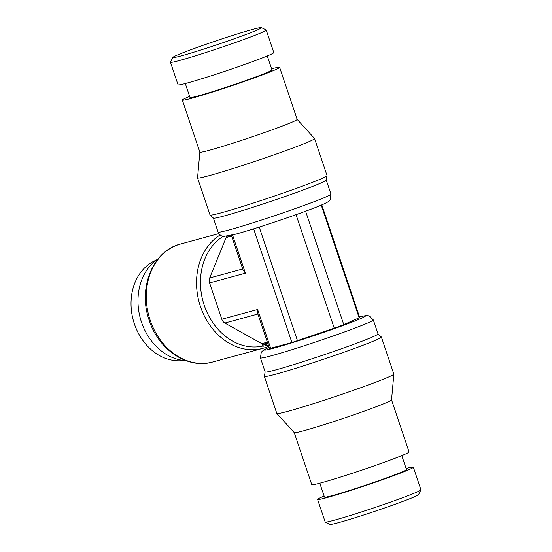 <?xml version="1.0" encoding="UTF-8"?>
<svg xmlns="http://www.w3.org/2000/svg" width="552" height="552" viewBox="0 0 552 552"><rect width="100%" height="100%" fill="white"/><g stroke="black" fill="none" stroke-linecap="round" stroke-linejoin="round"><path stroke-width="0.83" d="M172.845 57.401L170.478 62.148A50.515 2.139 -18.6 0 0 170.464 62.252A50.515 2.139 -18.6 0 0 197.195 55.269A50.515 2.139 -18.6 0 0 246.992 38.329A50.515 2.139 -18.6 0 0 266.216 30.029A50.515 2.139 -18.6 0 0 266.147 29.953L261.393 27.6A46.754 1.98 -18.6 0 0 235.87 34.396A46.754 1.98 -18.6 0 0 190.626 49.811A46.754 1.98 -18.6 0 0 172.845 57.401A46.754 1.98 -18.6 0 0 196.733 51.295A46.754 1.98 -18.6 0 0 243.667 35.349A46.754 1.98 -18.6 0 0 261.393 27.6M170.464 62.252L178.054 84.794A50.515 2.139 -18.6 0 0 204.778 77.811A50.515 2.139 -18.6 0 0 254.582 60.872A50.515 2.139 -18.6 0 0 273.806 52.571L266.216 30.029M185.299 83.524L189.998 97.497A43.242 1.835 -18.6 0 0 212.879 91.522A43.242 1.835 -18.6 0 0 255.514 77.018A43.242 1.835 -18.6 0 0 271.97 69.911L267.272 55.938M189.626 96.393A51.322 2.173 -18.6 0 0 182.339 100.078L199.858 152.131A51.322 2.173 -18.6 0 0 227.017 145.038A51.322 2.173 -18.6 0 0 277.615 127.822A51.322 2.173 -18.6 0 0 297.148 119.391L279.629 67.337A51.322 2.173 -18.6 0 0 271.598 68.8M182.339 100.078A51.322 2.173 -18.6 0 0 209.498 92.984A51.322 2.173 -18.6 0 0 260.095 75.769A51.322 2.173 -18.6 0 0 279.629 67.337M199.852 152.11L197.554 177.882A61.734 2.615 -18.6 0 0 197.561 177.937A61.734 2.615 -18.6 0 0 230.225 169.402A61.734 2.615 -18.6 0 0 291.083 148.695A61.734 2.615 -18.6 0 0 314.578 138.552A61.734 2.615 -18.6 0 0 314.55 138.511L297.142 119.37M197.561 177.937L210.022 214.969A61.734 2.615 -18.6 0 0 210.064 215.018A61.734 2.615 -18.6 0 0 243.301 206.248A61.734 2.615 -18.6 0 0 303.552 185.727A61.734 2.615 -18.6 0 0 327.046 175.653A61.734 2.615 -18.6 0 0 327.039 175.591L314.578 138.552M210.064 215.018L213.41 218.102A59.54 2.525 -18.6 0 0 245.467 209.636A59.54 2.525 -18.6 0 0 303.579 189.853A59.54 2.525 -18.6 0 0 326.239 180.131L327.046 175.653M406.099 468.476A50.515 2.139 161.4 0 1 413.344 467.206L420.934 489.748A50.515 2.139 161.4 0 1 420.921 489.852A50.515 2.139 161.4 0 1 401.711 498.049A50.515 2.139 161.4 0 1 352.825 514.706A50.515 2.139 161.4 0 1 325.252 522.047A50.515 2.139 161.4 0 1 325.183 521.971L317.593 499.429A50.515 2.139 161.4 0 1 324.127 496.062M420.921 489.852L418.554 494.599A46.754 1.98 161.4 0 1 400.773 502.189A46.754 1.98 161.4 0 1 355.529 517.603A46.754 1.98 161.4 0 1 330.006 524.4L325.252 522.047M413.344 467.206A50.515 2.139 161.4 0 1 394.121 475.507A50.515 2.139 161.4 0 1 344.317 492.446A50.515 2.139 161.4 0 1 317.593 499.429M401.773 455.607L406.458 469.524A43.242 1.835 161.4 0 1 389.995 476.624A43.242 1.835 161.4 0 1 347.36 491.135A43.242 1.835 161.4 0 1 324.486 497.111L319.801 483.2M378.01 333.919L381.335 336.982A61.734 2.615 161.4 0 1 381.377 337.03L393.838 374.063A61.734 2.615 161.4 0 1 393.845 374.118L391.541 399.91A51.322 2.173 161.4 0 1 372.007 408.301A51.322 2.173 161.4 0 1 321.816 425.385A51.322 2.173 161.4 0 1 294.271 432.644L276.849 413.489A61.734 2.615 161.4 0 1 276.821 413.448L264.36 376.409A61.734 2.615 161.4 0 1 264.353 376.347L265.153 371.903M391.547 399.889L409.06 451.922A51.322 2.173 161.4 0 1 389.526 460.354A51.322 2.173 161.4 0 1 338.921 477.57A51.322 2.173 161.4 0 1 311.77 484.663L294.257 432.63M393.845 374.118A61.734 2.615 161.4 0 1 370.344 384.206A61.734 2.615 161.4 0 1 309.969 404.761A61.734 2.615 161.4 0 1 276.849 413.489M381.377 337.03A61.734 2.615 161.4 0 1 357.882 347.173A61.734 2.615 161.4 0 1 297.017 367.88A61.734 2.615 161.4 0 1 264.36 376.409M373.304 319.925L378.023 333.946A59.54 2.525 161.4 0 1 355.364 343.73A59.54 2.525 161.4 0 1 296.665 363.699A59.54 2.525 161.4 0 1 265.16 371.931L260.44 357.91A59.54 2.525 161.4 0 0 271.66 355.695A59.54 2.525 161.4 0 0 350.644 329.71A59.54 2.525 161.4 0 0 373.304 319.925L369.205 315.882L366.176 315.551L359.469 316.862M220.117 234.986A61.148 49.459 74.7 0 0 201.39 309.161A61.148 49.459 74.7 0 0 262.98 348.298A61.148 49.459 74.7 0 0 266.375 347.208A61.148 49.459 74.7 0 0 268.727 346.249M263.649 346.187L268.286 344.931L263.649 346.187M263.842 346.118L263.214 345.904M223.153 236.359A58.974 47.707 74.7 0 0 204.861 307.119A58.974 47.707 74.7 0 0 263.221 345.959A1.256 1.014 74.7 0 1 262.69 345.241L262.414 344.427L267.637 343.006M158.189 258.75A54.627 44.194 74.7 0 0 140.339 318.366A54.627 44.194 74.7 0 0 185.983 360.663M138.945 312.08A52.281 42.29 74.7 0 0 141.422 321.975A52.281 42.29 74.7 0 0 142.326 324.486M156.237 260.123A52.281 42.29 74.7 0 0 133.287 320.291A52.281 42.29 74.7 0 0 183.595 360.47M226.051 236.366L226.113 236.56A1.256 1.014 -105.3 0 1 226.099 237.546L209.67 277.98A6.265 5.071 74.7 0 0 209.594 282.928L221.821 319.249A6.265 5.071 74.7 0 0 224.837 323.051L261.814 343.668A1.256 1.014 -105.3 0 1 262.414 344.427M231.378 235.276L243.039 269.921L245.392 273.171L209.594 282.928M221.821 319.249L257.618 309.493L257.605 313.205L269.5 348.547L291.898 342.53L334.25 328.171A16.298 0.69 -18.6 0 0 343.765 324.638L359.711 317.566L321.795 204.895M296.044 214.666L334.25 328.171M305.594 211.209L343.765 324.638M330.958 194.09L330.137 199.796L327.736 202.004C323.934 204.164 316.455 207.269 305.304 211.312C283.838 219.254 251.194 229.97 235.718 234.145L223.746 236.442C223.753 236.47 220.186 236.553 218.095 232.075A59.54 2.525 -18.6 0 0 229.308 229.86A59.54 2.525 -18.6 0 0 308.299 203.874A59.54 2.525 -18.6 0 0 330.958 194.09L326.246 180.097M359.483 316.882A53.275 2.256 161.4 0 1 341.895 325.921A53.275 2.256 161.4 0 1 274.42 347.995A53.275 2.256 161.4 0 1 269.1 347.353M212.713 362.008C187.887 369.467 158.534 349.92 149.247 320.436C137.627 288.434 152.731 250.67 180.538 244.025L180.538 244.025A61.148 49.459 74.7 0 0 177.144 245.116A61.148 49.459 74.7 0 0 150.192 320.25A61.148 49.459 74.7 0 0 212.713 362.008L262.98 348.298M267.913 343.82L262.69 345.241M226.113 236.56L228.066 236.028M242.721 268.969L209.67 277.98M231.64 236.042L226.099 237.546M257.887 314.04L224.837 323.051M267.347 342.157L261.814 343.668M232.544 234.986L245.392 273.171M257.618 309.493L270.68 348.312M253.63 228.838L291.898 342.53M259.226 227.072L297.487 340.763M321.236 205.13L359.173 317.869M269.093 347.325L263.677 349.982L261.268 352.197L260.44 357.91M180.538 244.025L218.84 233.579M213.389 218.081L218.095 232.075"/></g></svg>

